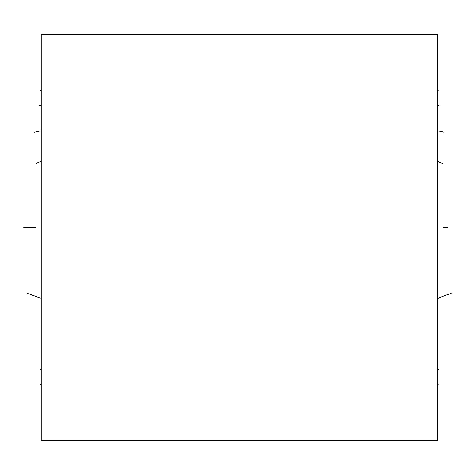 <?xml version="1.0" encoding="UTF-8"?>
<svg xmlns="http://www.w3.org/2000/svg" width="475" height="475" viewBox="0 0 475 475"><rect width="100%" height="100%" fill="white"/><g stroke="black" fill="none" stroke-linecap="round" stroke-linejoin="round"><path stroke-width="0.71" d="M437.315 440.58L437.315 34.42L41.224 34.42L41.224 440.58L437.315 440.58M41.224 90.309L40.381 90.309L41.224 90.309M41.224 384.691L40.381 384.691L41.224 384.691M41.224 105.581L39.461 105.581M41.224 161.304L40.375 161.304L41.224 161.304L36.272 163.406M41.224 369.419L40.375 369.419L41.224 369.419M41.224 298.425L27.283 293.301M35.655 227.43L23.75 227.43M34.432 132.24L40.363 130.922M437.315 90.309L438.17 90.309L437.315 90.309M437.315 384.691L438.17 384.691L437.315 384.691M439.078 105.581L438.17 105.581M437.315 161.304L438.176 161.304L437.315 161.304L442.261 163.406M437.315 369.419L438.176 369.419L437.315 369.419M437.315 105.581L438.176 105.581M437.315 298.425L438.176 298.425L437.315 298.425L451.25 293.301M442.878 227.43L447.729 227.43M444.101 132.24L438.188 130.922"/></g></svg>
